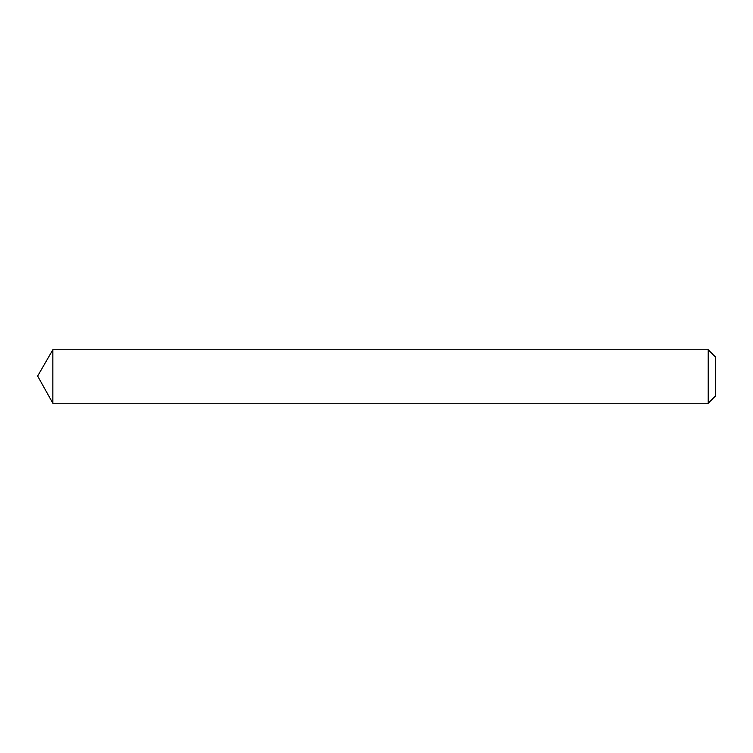 <?xml version="1.0" encoding="UTF-8"?>
<svg xmlns="http://www.w3.org/2000/svg" width="753" height="753" viewBox="0 0 753 753"><rect width="100%" height="100%" fill="white"/><g stroke="black" fill="none" stroke-linecap="round" stroke-linejoin="round"><path stroke-width="1.13" d="M52.842 403.25L52.842 349.75L52.842 403.25L708.215 403.25L708.215 349.75L52.842 349.75L37.65 376.058L52.842 403.25M708.215 349.75L715.35 356.884L715.35 396.116L708.215 403.25"/></g></svg>
